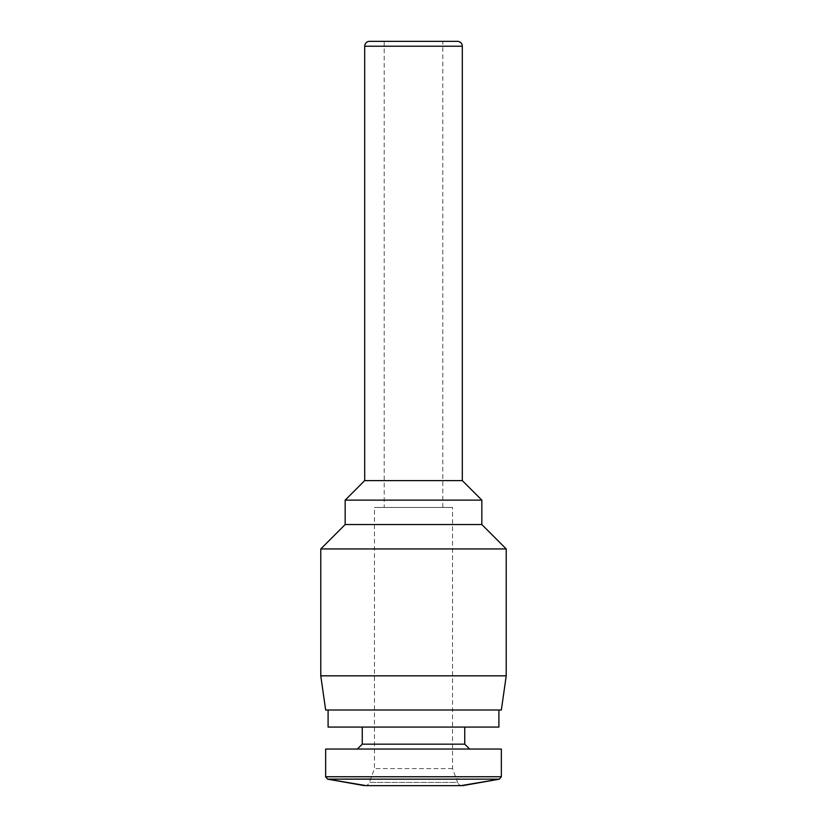 <?xml version="1.0" encoding="UTF-8"?>
<svg xmlns="http://www.w3.org/2000/svg" width="827" height="827" viewBox="0 0 827 827"><rect width="100%" height="100%" fill="white"/><g stroke="black" fill="none" stroke-linecap="round" stroke-linejoin="round"><path stroke-width="0.62" stroke-dasharray="4.13 3.1" d="M369.576 41.35L457.424 41.35M462.179 785.65L364.821 785.65L462.179 785.65A4.879 4.879 0 0 1 457.589 782.435L369.411 782.435L457.589 782.435L452.545 768.572L452.545 507.458L374.455 507.458L452.545 507.458M364.821 785.65A4.879 4.879 0 0 0 369.411 782.435L374.455 768.572L374.455 507.458M384.214 507.458L442.786 507.458L384.214 507.458L384.214 41.35L442.786 41.35L384.214 41.35M442.786 507.458L442.786 41.35M452.545 768.572L374.455 768.572L452.545 768.572M328.092 710L498.908 710L328.092 710M362.257 727.078L464.743 727.078L362.257 727.078M357.367 749.045L469.633 749.045L357.367 749.045M462.303 480.611L364.697 480.611M481.831 500.128L345.169 500.128M481.831 524.535L345.169 524.535M506.227 548.942L320.773 548.942M506.227 675.835L320.773 675.835M501.348 710L325.652 710M498.908 727.078L328.092 727.078M328.629 779.137L327.688 779.158L325.652 776.749L327.688 779.158L366.185 785.65C363.797 785.65 363.797 785.65 366.185 785.65L461.611 785.65L499.322 779.168L501.348 776.76L501.348 749.045L325.652 749.045L325.652 776.749L501.348 776.76L499.322 779.168L458.902 779.065M460.815 785.65L461.611 785.65M370.63 779.065L456.37 779.065M464.743 744.166L362.257 744.166M501.348 776.894L501.234 777.504M325.755 777.473L325.652 776.904M364.697 46.229L462.303 46.229"/><path stroke-width="1.24" d="M462.303 46.229L364.697 46.229A4.879 4.879 0 0 1 369.576 41.35L457.424 41.35A4.879 4.879 0 0 1 462.303 46.229L462.303 480.611L481.831 500.128L481.831 524.535L506.227 548.942L506.227 675.835L320.773 675.835L320.773 548.942L506.227 548.942M364.697 46.229L364.697 480.611L462.303 480.611M364.697 480.611L345.169 500.128L481.831 500.128M345.169 500.128L345.169 524.535L481.831 524.535M345.169 524.535L320.773 548.942M320.773 675.835L325.652 710L501.348 710L506.227 675.835M328.092 710L328.092 727.078L498.908 727.078L498.908 710M362.257 727.078L362.257 744.166L464.743 744.166L469.633 749.045M464.743 727.078L464.743 744.166M362.257 744.166L357.367 749.045M499.332 779.168L501.348 776.749L499.312 779.158L460.815 785.65L366.185 785.65C363.797 785.65 363.797 785.65 366.185 785.65L327.688 779.158L325.652 776.749L327.688 779.158L499.322 779.168L501.348 776.749L325.652 776.749L325.652 749.045L501.348 749.045L501.348 776.894M460.815 785.65L461.611 785.65M328.629 779.137L370.63 779.065M456.37 779.065L458.902 779.065M325.652 776.904L327.668 779.168M364.397 785.65L327.595 779.158M462.603 785.65L499.405 779.158"/></g></svg>
